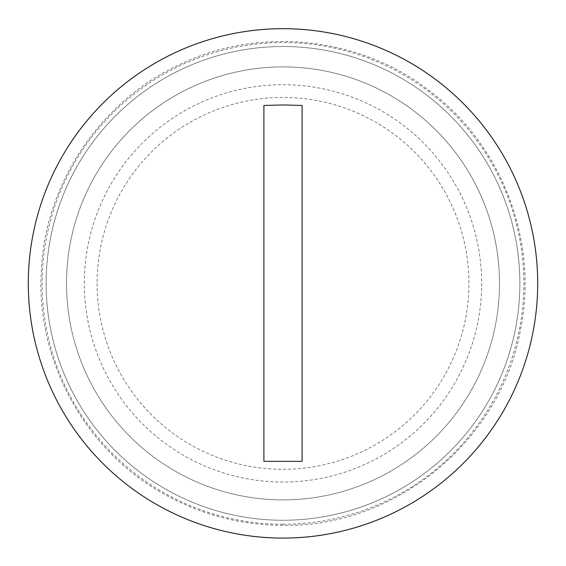 <?xml version="1.0" encoding="UTF-8"?>
<svg xmlns="http://www.w3.org/2000/svg" width="566" height="566" viewBox="0 0 566 566"><rect width="100%" height="100%" fill="white"/><g stroke="black" fill="none" stroke-linecap="round" stroke-linejoin="round"><path stroke-width="0.42" stroke-dasharray="2.83 2.12" d="M97.069 283.389A185.931 185.931 0 0 0 375.966 444.416A185.931 185.931 0 0 0 375.966 122.369A185.931 185.931 0 0 0 97.069 283.389M537.7 283.389A254.7 254.7 0 0 0 155.65 62.819A254.7 254.7 0 0 0 155.65 503.966A254.7 254.7 0 0 0 537.7 283.389M283 524.265A240.875 240.875 0 0 0 491.599 162.958A240.875 240.875 0 0 0 74.401 162.958A240.875 240.875 0 0 0 283 524.265M499.495 283.389A216.495 216.495 0 0 0 283 66.894A216.495 216.495 0 0 0 66.505 283.389A216.495 216.495 0 0 0 283 499.884A216.495 216.495 0 0 0 499.495 283.389A216.495 216.495 0 0 0 283 66.894A216.495 216.495 0 0 0 66.505 283.389A216.495 216.495 0 0 0 283 499.884A216.495 216.495 0 0 0 499.495 283.389M84.334 283.389A198.666 198.666 0 0 1 382.333 111.339A198.666 198.666 0 0 1 382.333 455.439A198.666 198.666 0 0 1 84.334 283.389M66.505 283.389A216.495 216.495 0 0 0 391.248 470.884A216.495 216.495 0 0 0 391.248 95.902A216.495 216.495 0 0 0 66.505 283.389M46.129 283.389A236.871 236.871 0 0 1 283 46.518A236.871 236.871 0 0 1 519.871 283.389A236.871 236.871 0 0 1 283 520.26A236.871 236.871 0 0 1 46.129 283.389A236.871 236.871 0 0 0 283 520.26A236.871 236.871 0 0 0 519.871 283.389A236.871 236.871 0 0 0 283 46.518A236.871 236.871 0 0 0 46.129 283.389M283 525.354C238.93 525.149 197.874 513.914 159.831 491.663C83.994 447.989 36.075 359.283 41.304 271.991C44.311 184.601 100.366 100.798 179.974 64.453C259.858 25.682 361.929 36.896 431.299 92.201C502.127 145.646 538.372 241.717 520.678 328.733C501.618 440.037 395.903 527.491 283 525.354"/><path stroke-width="0.85" d="M302.103 105.446L302.103 461.34L302.103 105.446L283 104.951L263.897 105.446L263.897 461.34L263.897 105.446M302.103 461.34L263.897 461.34M283 28.689A254.7 254.7 0 0 0 28.3 283.389A254.7 254.7 0 0 0 283 538.089A254.7 254.7 0 0 0 537.7 283.389A254.7 254.7 0 0 0 283 28.689"/></g></svg>
